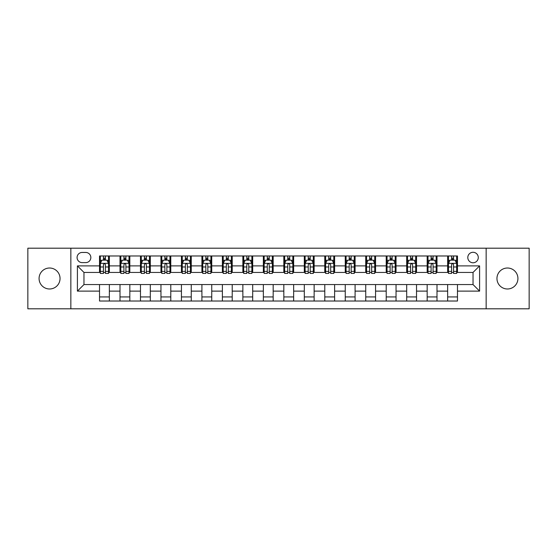 <?xml version="1.0" encoding="UTF-8"?>
<svg xmlns="http://www.w3.org/2000/svg" width="557" height="557" viewBox="0 0 557 557"><rect width="100%" height="100%" fill="white"/><g stroke="black" fill="none" stroke-linecap="round" stroke-linejoin="round"><path stroke-width="0.84" d="M507.441 268.014A10.486 10.486 0 0 0 496.955 278.5A10.486 10.486 0 0 0 507.441 288.986A10.486 10.486 0 0 0 517.926 278.5A10.486 10.486 0 0 0 507.441 268.014M49.559 268.014A10.486 10.486 0 0 0 39.074 278.5A10.486 10.486 0 0 0 49.559 288.986A10.486 10.486 0 0 0 60.045 278.5A10.486 10.486 0 0 0 49.559 268.014M473.039 252.286A5.243 5.243 0 0 0 467.796 257.529A5.243 5.243 0 0 0 473.039 262.772A5.243 5.243 0 0 0 478.282 257.529A5.243 5.243 0 0 0 473.039 252.286M486.15 308.808L529.15 308.808L529.15 248.192L486.15 248.192L486.15 308.808L70.85 308.808L70.85 248.192L27.85 248.192L27.85 308.808L70.85 308.808M82.157 262.612L85.764 262.612A5.076 5.076 0 0 0 90.84 257.529A5.076 5.076 0 0 0 85.764 252.453L82.157 252.453A5.076 5.076 0 0 0 77.082 257.529A5.076 5.076 0 0 0 82.157 262.612M486.15 248.192L70.85 248.192M99.522 291.116L77.409 291.116L77.409 265.884L99.522 265.884L99.522 272.436L83.961 272.436L83.961 284.564L99.522 284.564L99.522 301.024L457.478 301.024L457.478 284.564L473.039 284.564L473.039 272.436L457.478 272.436L457.478 265.884L479.591 265.884L479.591 291.116L457.478 291.116M457.478 265.884L457.478 255.976L99.522 255.976L99.522 265.884M447.647 255.976L447.647 272.436L448.469 272.436M451.581 272.436L453.544 272.436M456.656 272.436L457.478 272.436M447.647 272.436L436.18 272.436M427.17 255.976L427.17 272.436L427.992 272.436M431.104 272.436L433.067 272.436M427.17 272.436L415.703 272.436M406.694 255.976L406.694 272.436L407.508 272.436M410.62 272.436L412.591 272.436M406.694 272.436L395.226 272.436M386.217 255.976L386.217 272.436L387.031 272.436M390.144 272.436L392.114 272.436M386.217 272.436L374.75 272.436M365.733 255.976L365.733 272.436L366.555 272.436M369.667 272.436L371.63 272.436M365.733 272.436L354.266 272.436M345.256 255.976L345.256 272.436L346.078 272.436M349.19 272.436L351.154 272.436M345.256 272.436L333.789 272.436M324.78 255.976L324.78 272.436L325.601 272.436M328.714 272.436L330.677 272.436M324.78 272.436L313.312 272.436M304.303 255.976L304.303 272.436L305.125 272.436M308.237 272.436L310.2 272.436M304.303 272.436L292.836 272.436M283.826 255.976L283.826 272.436L284.641 272.436M287.753 272.436L289.724 272.436M283.826 272.436L272.359 272.436M263.35 255.976L263.35 272.436L264.164 272.436M267.276 272.436L269.247 272.436M263.35 272.436L251.875 272.436M242.866 255.976L242.866 272.436L243.688 272.436M246.8 272.436L248.763 272.436M242.866 272.436L231.399 272.436M222.389 255.976L222.389 272.436L223.211 272.436M226.323 272.436L228.286 272.436M222.389 272.436L210.922 272.436M201.913 255.976L201.913 272.436L202.734 272.436M205.846 272.436L207.81 272.436M201.913 272.436L190.445 272.436M181.436 255.976L181.436 272.436L182.25 272.436M185.37 272.436L187.333 272.436M181.436 272.436L169.969 272.436M160.959 255.976L160.959 272.436L161.774 272.436M164.886 272.436L166.856 272.436M160.959 272.436L149.492 272.436M140.475 255.976L140.475 272.436L141.297 272.436M144.409 272.436L146.38 272.436M140.475 272.436L129.008 272.436M119.999 255.976L119.999 272.436L120.82 272.436M123.933 272.436L125.896 272.436M119.999 272.436L108.531 272.436M99.522 272.436L100.344 272.436M103.456 272.436L105.419 272.436M99.522 284.564L109.353 284.564L109.353 301.024M457.478 284.564L109.353 284.564M109.353 255.976L109.353 272.436M99.522 260.07L100.344 260.07M103.456 260.07L105.419 260.07M108.531 260.07L109.353 260.07M99.522 296.93L109.353 296.93M119.999 284.564L119.999 301.024M129.83 255.976L129.83 272.436M119.999 260.07L120.82 260.07M123.933 260.07L125.896 260.07M129.008 260.07L129.83 260.07M129.83 284.564L129.83 301.024M119.999 296.93L129.83 296.93M140.475 284.564L140.475 301.024M150.306 284.564L150.306 301.024M140.475 296.93L150.306 296.93M150.306 255.976L150.306 272.436M140.475 260.07L141.297 260.07M144.409 260.07L146.38 260.07M149.492 260.07L150.306 260.07M160.959 284.564L160.959 301.024M170.783 284.564L170.783 301.024M160.959 296.93L170.783 296.93M170.783 255.976L170.783 272.436M160.959 260.07L161.774 260.07M164.886 260.07L166.856 260.07M169.969 260.07L170.783 260.07M181.436 284.564L181.436 301.024M191.267 284.564L191.267 301.024M181.436 296.93L191.267 296.93M191.267 255.976L191.267 272.436M181.436 260.07L182.25 260.07M185.37 260.07L187.333 260.07M190.445 260.07L191.267 260.07M201.913 284.564L201.913 301.024M211.744 284.564L211.744 301.024M201.913 296.93L211.744 296.93M211.744 255.976L211.744 272.436M201.913 260.07L202.734 260.07M205.846 260.07L207.81 260.07M210.922 260.07L211.744 260.07M222.389 284.564L222.389 301.024M232.22 284.564L232.22 301.024M222.389 296.93L232.22 296.93M232.22 255.976L232.22 272.436M222.389 260.07L223.211 260.07M226.323 260.07L228.286 260.07M231.399 260.07L232.22 260.07M242.866 284.564L242.866 301.024M252.697 284.564L252.697 301.024M242.866 296.93L252.697 296.93M252.697 255.976L252.697 272.436M242.866 260.07L243.688 260.07M246.8 260.07L248.763 260.07M251.875 260.07L252.697 260.07M263.35 284.564L263.35 301.024M273.174 284.564L273.174 301.024M263.35 296.93L273.174 296.93M273.174 255.976L273.174 272.436M263.35 260.07L264.164 260.07M267.276 260.07L269.247 260.07M272.359 260.07L273.174 260.07M283.826 284.564L283.826 301.024M293.65 284.564L293.65 301.024M283.826 296.93L293.65 296.93M293.65 255.976L293.65 272.436M283.826 260.07L284.641 260.07M287.753 260.07L289.724 260.07M292.836 260.07L293.65 260.07M304.303 284.564L304.303 301.024M314.134 284.564L314.134 301.024M304.303 296.93L314.134 296.93M314.134 255.976L314.134 272.436M304.303 260.07L305.125 260.07M308.237 260.07L310.2 260.07M313.312 260.07L314.134 260.07M324.78 284.564L324.78 301.024M334.611 284.564L334.611 301.024M324.78 296.93L334.611 296.93M334.611 255.976L334.611 272.436M324.78 260.07L325.601 260.07M328.714 260.07L330.677 260.07M333.789 260.07L334.611 260.07M345.256 284.564L345.256 301.024M355.088 284.564L355.088 301.024M345.256 296.93L355.088 296.93M355.088 255.976L355.088 272.436M345.256 260.07L346.078 260.07M349.19 260.07L351.154 260.07M354.266 260.07L355.088 260.07M365.733 284.564L365.733 301.024M375.564 284.564L375.564 301.024M365.733 296.93L375.564 296.93M375.564 255.976L375.564 272.436M365.733 260.07L366.555 260.07M369.667 260.07L371.63 260.07M374.75 260.07L375.564 260.07M386.217 284.564L386.217 301.024M396.041 284.564L396.041 301.024M386.217 296.93L396.041 296.93M396.041 255.976L396.041 272.436M386.217 260.07L387.031 260.07M390.144 260.07L392.114 260.07M395.226 260.07L396.041 260.07M406.694 284.564L406.694 301.024M416.525 284.564L416.525 301.024M406.694 296.93L416.525 296.93M416.525 255.976L416.525 272.436M406.694 260.07L407.508 260.07M410.62 260.07L412.591 260.07M415.703 260.07L416.525 260.07M427.17 284.564L427.17 301.024M437.001 284.564L437.001 301.024M427.17 296.93L437.001 296.93M437.001 255.976L437.001 272.436M427.17 260.07L427.992 260.07M431.104 260.07L433.067 260.07M436.18 260.07L437.001 260.07M447.647 284.564L447.647 301.024M447.647 296.93L457.478 296.93M447.647 260.07L448.469 260.07M451.581 260.07L453.544 260.07M456.656 260.07L457.478 260.07M83.961 272.436L77.409 265.884M83.961 284.564L77.409 291.116M479.591 265.884L473.039 272.436M479.591 291.116L473.039 284.564M105.419 258.107L103.456 258.107M108.531 271.37L105.419 271.37L105.419 273.424L108.531 273.424L108.531 263.426L106.895 260.154L101.98 260.154L100.344 263.426L100.344 273.424L103.456 273.424L103.456 271.37L100.344 271.37M100.344 263.426L100.344 255.976M108.531 263.426L108.531 255.976M103.456 260.154L103.456 255.976M105.419 255.976L105.419 260.154M105.419 271.37L105.419 264.659C104.765 263.391 104.11 263.391 103.456 264.659L103.456 271.37M125.896 258.107L123.933 258.107M129.008 271.37L125.896 271.37L125.896 273.424L129.008 273.424L129.008 263.426L127.372 260.154L122.456 260.154L120.82 263.426L120.82 273.424L123.933 273.424L123.933 271.37L120.82 271.37M120.82 263.426L120.82 255.976M129.008 263.426L129.008 255.976M123.933 260.154L123.933 255.976M125.896 255.976L125.896 260.154M125.896 271.37L125.896 264.659C125.241 263.391 124.587 263.391 123.933 264.659L123.933 271.37M146.38 258.107L144.409 258.107M149.492 271.37L146.38 271.37L146.38 273.424L149.492 273.424L149.492 263.426L147.849 260.154L142.933 260.154L141.297 263.426L141.297 273.424L144.409 273.424L144.409 271.37L141.297 271.37M141.297 263.426L141.297 255.976M149.492 263.426L149.492 255.976M144.409 260.154L144.409 255.976M146.38 255.976L146.38 260.154M146.38 271.37L146.38 264.659C145.725 263.391 145.064 263.391 144.409 264.659L144.409 271.37M166.856 258.107L164.886 258.107M169.969 271.37L166.856 271.37L166.856 273.424L169.969 273.424L169.969 263.426L168.325 260.154L163.417 260.154L161.774 263.426L161.774 273.424L164.886 273.424L164.886 271.37L161.774 271.37M161.774 263.426L161.774 255.976M169.969 263.426L169.969 255.976M164.886 260.154L164.886 255.976M166.856 255.976L166.856 260.154M166.856 271.37L166.856 264.659C166.202 263.391 165.547 263.391 164.886 264.659L164.886 271.37M187.333 258.107L185.37 258.107M190.445 271.37L187.333 271.37L187.333 273.424L190.445 273.424L190.445 263.426L188.809 260.154L183.894 260.154L182.25 263.426L182.25 273.424L185.37 273.424L185.37 271.37L182.25 271.37M182.25 263.426L182.25 255.976M190.445 263.426L190.445 255.976M185.37 260.154L185.37 255.976M187.333 255.976L187.333 260.154M187.333 271.37L187.333 264.659C186.679 263.391 186.024 263.391 185.37 264.659L185.37 271.37M207.81 258.107L205.846 258.107M210.922 271.37L207.81 271.37L207.81 273.424L210.922 273.424L210.922 263.426L209.286 260.154L204.37 260.154L202.734 263.426L202.734 273.424L205.846 273.424L205.846 271.37L202.734 271.37M202.734 263.426L202.734 255.976M210.922 263.426L210.922 255.976M205.846 260.154L205.846 255.976M207.81 255.976L207.81 260.154M207.81 271.37L207.81 264.659C207.155 263.391 206.501 263.391 205.846 264.659L205.846 271.37M228.286 258.107L226.323 258.107M231.399 271.37L228.286 271.37L228.286 273.424L231.399 273.424L231.399 263.426L229.763 260.154L224.847 260.154L223.211 263.426L223.211 273.424L226.323 273.424L226.323 271.37L223.211 271.37M223.211 263.426L223.211 255.976M231.399 263.426L231.399 255.976M226.323 260.154L226.323 255.976M228.286 255.976L228.286 260.154M228.286 271.37L228.286 264.659C227.632 263.391 226.978 263.391 226.323 264.659L226.323 271.37M248.763 258.107L246.8 258.107M251.875 271.37L248.763 271.37L248.763 273.424L251.875 273.424L251.875 263.426L250.239 260.154L245.324 260.154L243.688 263.426L243.688 273.424L246.8 273.424L246.8 271.37L243.688 271.37M243.688 263.426L243.688 255.976M251.875 263.426L251.875 255.976M246.8 260.154L246.8 255.976M248.763 255.976L248.763 260.154M248.763 271.37L248.763 264.659C248.109 263.391 247.454 263.391 246.8 264.659L246.8 271.37M269.247 258.107L267.276 258.107M272.359 271.37L269.247 271.37L269.247 273.424L272.359 273.424L272.359 263.426L270.716 260.154L265.8 260.154L264.164 263.426L264.164 273.424L267.276 273.424L267.276 271.37L264.164 271.37M264.164 263.426L264.164 255.976M272.359 263.426L272.359 255.976M267.276 260.154L267.276 255.976M269.247 255.976L269.247 260.154M269.247 271.37L269.247 264.659C268.592 263.391 267.931 263.391 267.276 264.659L267.276 271.37M289.724 258.107L287.753 258.107M292.836 271.37L289.724 271.37L289.724 273.424L292.836 273.424L292.836 263.426L291.2 260.154L286.284 260.154L284.641 263.426L284.641 273.424L287.753 273.424L287.753 271.37L284.641 271.37M284.641 263.426L284.641 255.976M292.836 263.426L292.836 255.976M287.753 260.154L287.753 255.976M289.724 255.976L289.724 260.154M289.724 271.37L289.724 264.659C289.069 263.391 288.415 263.391 287.753 264.659L287.753 271.37M310.2 258.107L308.237 258.107M313.312 271.37L310.2 271.37L310.2 273.424L313.312 273.424L313.312 263.426L311.676 260.154L306.761 260.154L305.125 263.426L305.125 273.424L308.237 273.424L308.237 271.37L305.125 271.37M305.125 263.426L305.125 255.976M313.312 263.426L313.312 255.976M308.237 260.154L308.237 255.976M310.2 255.976L310.2 260.154M310.2 271.37L310.2 264.659C309.546 263.391 308.891 263.391 308.237 264.659L308.237 271.37M330.677 258.107L328.714 258.107M333.789 271.37L330.677 271.37L330.677 273.424L333.789 273.424L333.789 263.426L332.153 260.154L327.238 260.154L325.601 263.426L325.601 273.424L328.714 273.424L328.714 271.37L325.601 271.37M325.601 263.426L325.601 255.976M333.789 263.426L333.789 255.976M328.714 260.154L328.714 255.976M330.677 255.976L330.677 260.154M330.677 271.37L330.677 264.659C330.023 263.391 329.368 263.391 328.714 264.659L328.714 271.37M351.154 258.107L349.19 258.107M354.266 271.37L351.154 271.37L351.154 273.424L354.266 273.424L354.266 263.426L352.63 260.154L347.714 260.154L346.078 263.426L346.078 273.424L349.19 273.424L349.19 271.37L346.078 271.37M346.078 263.426L346.078 255.976M354.266 263.426L354.266 255.976M349.19 260.154L349.19 255.976M351.154 255.976L351.154 260.154M351.154 271.37L351.154 264.659C350.499 263.391 349.845 263.391 349.19 264.659L349.19 271.37M371.63 258.107L369.667 258.107M374.75 271.37L371.63 271.37L371.63 273.424L374.75 273.424L374.75 263.426L373.106 260.154L368.191 260.154L366.555 263.426L366.555 273.424L369.667 273.424L369.667 271.37L366.555 271.37M366.555 263.426L366.555 255.976M374.75 263.426L374.75 255.976M369.667 260.154L369.667 255.976M371.63 255.976L371.63 260.154M371.63 271.37L371.63 264.659C370.976 263.391 370.321 263.391 369.667 264.659L369.667 271.37M392.114 258.107L390.144 258.107M395.226 271.37L392.114 271.37L392.114 273.424L395.226 273.424L395.226 263.426L393.583 260.154L388.675 260.154L387.031 263.426L387.031 273.424L390.144 273.424L390.144 271.37L387.031 271.37M387.031 263.426L387.031 255.976M395.226 263.426L395.226 255.976M390.144 260.154L390.144 255.976M392.114 255.976L392.114 260.154M392.114 271.37L392.114 264.659C391.46 263.391 390.805 263.391 390.144 264.659L390.144 271.37M412.591 258.107L410.62 258.107M415.703 271.37L412.591 271.37L412.591 273.424L415.703 273.424L415.703 263.426L414.067 260.154L409.151 260.154L407.508 263.426L407.508 273.424L410.62 273.424L410.62 271.37L407.508 271.37M407.508 263.426L407.508 255.976M415.703 263.426L415.703 255.976M410.62 260.154L410.62 255.976M412.591 255.976L412.591 260.154M412.591 271.37L412.591 264.659C411.936 263.391 411.282 263.391 410.62 264.659L410.62 271.37M433.067 258.107L431.104 258.107M436.18 271.37L433.067 271.37L433.067 273.424L436.18 273.424L436.18 263.426L434.544 260.154L429.628 260.154L427.992 263.426L427.992 273.424L431.104 273.424L431.104 271.37L427.992 271.37M427.992 263.426L427.992 255.976M436.18 263.426L436.18 255.976M431.104 260.154L431.104 255.976M433.067 255.976L433.067 260.154M433.067 271.37L433.067 264.659C432.413 263.391 431.759 263.391 431.104 264.659L431.104 271.37M453.544 258.107L451.581 258.107M456.656 271.37L453.544 271.37L453.544 273.424L456.656 273.424L456.656 263.426L455.02 260.154L450.105 260.154L448.469 263.426L448.469 273.424L451.581 273.424L451.581 271.37L448.469 271.37M448.469 263.426L448.469 255.976M456.656 263.426L456.656 255.976M451.581 260.154L451.581 255.976M453.544 255.976L453.544 260.154M453.544 271.37L453.544 264.659C452.89 263.391 452.235 263.391 451.581 264.659L451.581 271.37M119.999 291.116L109.353 291.116M119.999 265.884L109.353 265.884M140.475 265.884L129.83 265.884M140.475 291.116L129.83 291.116M160.959 265.884L150.306 265.884M160.959 291.116L150.306 291.116M181.436 265.884L170.783 265.884M181.436 291.116L170.783 291.116M201.913 265.884L191.267 265.884M201.913 291.116L191.267 291.116M222.389 265.884L211.744 265.884M222.389 291.116L211.744 291.116M242.866 265.884L232.22 265.884M242.866 291.116L232.22 291.116M263.35 265.884L252.697 265.884M263.35 291.116L252.697 291.116M283.826 265.884L273.174 265.884M283.826 291.116L273.174 291.116M304.303 265.884L293.65 265.884M304.303 291.116L293.65 291.116M324.78 265.884L314.134 265.884M324.78 291.116L314.134 291.116M345.256 265.884L334.611 265.884M345.256 291.116L334.611 291.116M365.733 265.884L355.088 265.884M365.733 291.116L355.088 291.116M386.217 265.884L375.564 265.884M386.217 291.116L375.564 291.116M406.694 265.884L396.041 265.884M406.694 291.116L396.041 291.116M427.17 265.884L416.525 265.884M427.17 291.116L416.525 291.116M447.647 265.884L437.001 265.884M447.647 291.116L437.001 291.116M108.49 263.35L100.385 263.35M100.344 260.349L101.882 260.349M106.993 260.349L108.531 260.349M103.456 266.977L100.344 266.977M108.531 266.977L105.419 266.977M105.419 259.144L103.456 259.144M128.973 263.35L120.862 263.35M120.82 260.349L122.359 260.349M127.469 260.349L129.008 260.349M123.933 266.977L120.82 266.977M129.008 266.977L125.896 266.977M125.896 259.144L123.933 259.144M149.45 263.35L141.339 263.35M141.297 260.349L142.836 260.349M147.946 260.349L149.492 260.349M144.409 266.977L141.297 266.977M149.492 266.977L146.38 266.977M146.38 259.144L144.409 259.144M169.927 263.35L161.815 263.35M161.774 260.349L163.312 260.349M168.43 260.349L169.969 260.349M164.886 266.977L161.774 266.977M169.969 266.977L166.856 266.977M166.856 259.144L164.886 259.144M190.403 263.35L182.292 263.35M182.25 260.349L183.796 260.349M188.907 260.349L190.445 260.349M185.37 266.977L182.25 266.977M190.445 266.977L187.333 266.977M187.333 259.144L185.37 259.144M210.88 263.35L202.776 263.35M202.734 260.349L204.273 260.349M209.383 260.349L210.922 260.349M205.846 266.977L202.734 266.977M210.922 266.977L207.81 266.977M207.81 259.144L205.846 259.144M231.357 263.35L223.253 263.35M223.211 260.349L224.75 260.349M229.86 260.349L231.399 260.349M226.323 266.977L223.211 266.977M231.399 266.977L228.286 266.977M228.286 259.144L226.323 259.144M251.841 263.35L243.729 263.35M243.688 260.349L245.226 260.349M250.337 260.349L251.875 260.349M246.8 266.977L243.688 266.977M251.875 266.977L248.763 266.977M248.763 259.144L246.8 259.144M272.317 263.35L264.206 263.35M264.164 260.349L265.703 260.349M270.813 260.349L272.359 260.349M267.276 266.977L264.164 266.977M272.359 266.977L269.247 266.977M269.247 259.144L267.276 259.144M292.794 263.35L284.683 263.35M284.641 260.349L286.187 260.349M291.297 260.349L292.836 260.349M287.753 266.977L284.641 266.977M292.836 266.977L289.724 266.977M289.724 259.144L287.753 259.144M313.271 263.35L305.159 263.35M305.125 260.349L306.663 260.349M311.774 260.349L313.312 260.349M308.237 266.977L305.125 266.977M313.312 266.977L310.2 266.977M310.2 259.144L308.237 259.144M333.747 263.35L325.643 263.35M325.601 260.349L327.14 260.349M332.25 260.349L333.789 260.349M328.714 266.977L325.601 266.977M333.789 266.977L330.677 266.977M330.677 259.144L328.714 259.144M354.224 263.35L346.12 263.35M346.078 260.349L347.617 260.349M352.727 260.349L354.266 260.349M349.19 266.977L346.078 266.977M354.266 266.977L351.154 266.977M351.154 259.144L349.19 259.144M374.708 263.35L366.597 263.35M366.555 260.349L368.093 260.349M373.204 260.349L374.75 260.349M369.667 266.977L366.555 266.977M374.75 266.977L371.63 266.977M371.63 259.144L369.667 259.144M395.185 263.35L387.073 263.35M387.031 260.349L388.57 260.349M393.688 260.349L395.226 260.349M390.144 266.977L387.031 266.977M395.226 266.977L392.114 266.977M392.114 259.144L390.144 259.144M415.661 263.35L407.55 263.35M407.508 260.349L409.054 260.349M414.164 260.349L415.703 260.349M410.62 266.977L407.508 266.977M415.703 266.977L412.591 266.977M412.591 259.144L410.62 259.144M436.138 263.35L428.027 263.35M427.992 260.349L429.531 260.349M434.641 260.349L436.18 260.349M431.104 266.977L427.992 266.977M436.18 266.977L433.067 266.977M433.067 259.144L431.104 259.144M456.615 263.35L448.51 263.35M448.469 260.349L450.007 260.349M455.118 260.349L456.656 260.349M451.581 266.977L448.469 266.977M456.656 266.977L453.544 266.977M453.544 259.144L451.581 259.144"/></g></svg>
